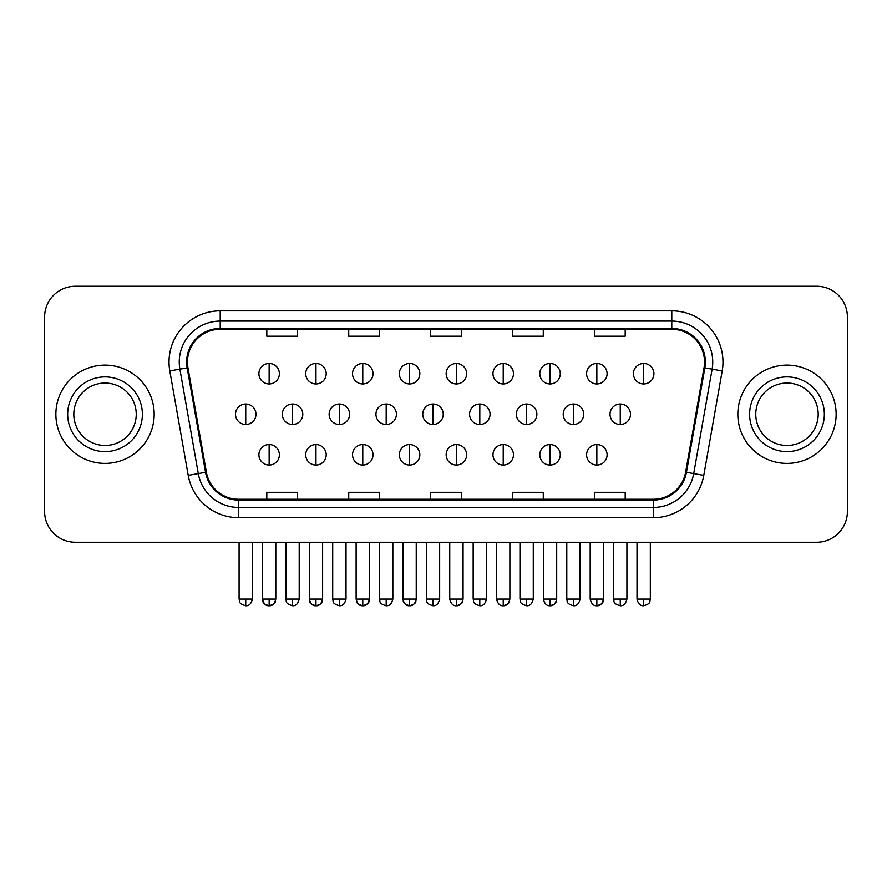 <?xml version="1.0" encoding="UTF-8"?>
<svg xmlns="http://www.w3.org/2000/svg" width="892" height="892" viewBox="0 0 892 892"><rect width="100%" height="100%" fill="white"/><g stroke="black" fill="none" stroke-linecap="round" stroke-linejoin="round"><path stroke-width="1.34" d="M55.861 414.256A49.149 49.149 0 0 0 105.011 463.405A49.149 49.149 0 0 0 154.171 414.256A49.149 49.149 0 0 0 105.011 365.107A49.149 49.149 0 0 0 55.861 414.256A49.149 49.149 0 0 0 105.011 463.405A49.149 49.149 0 0 0 154.171 414.256A49.149 49.149 0 0 0 105.011 365.107A49.149 49.149 0 0 0 55.861 414.256M737.829 414.256A49.149 49.149 0 0 0 786.989 463.405A49.149 49.149 0 0 0 836.139 414.256A49.149 49.149 0 0 0 786.989 365.107A49.149 49.149 0 0 0 737.829 414.256A49.149 49.149 0 0 0 786.989 463.405A49.149 49.149 0 0 0 836.139 414.256A49.149 49.149 0 0 0 786.989 365.107A49.149 49.149 0 0 0 737.829 414.256M187.443 362.029A32.77 32.77 0 0 1 220.213 329.271L671.788 329.271A32.77 32.77 0 0 1 704.056 367.727L685.636 472.169A32.77 32.77 0 0 1 653.368 499.252L238.632 499.252A32.77 32.77 0 0 1 206.364 472.169L187.944 367.727A32.77 32.77 0 0 1 187.443 362.029M186.629 362.029A33.584 33.584 0 0 0 187.142 367.861L205.55 472.314A33.584 33.584 0 0 0 238.632 500.066L653.368 500.066A33.584 33.584 0 0 0 686.45 472.314L704.858 367.861A33.584 33.584 0 0 0 671.788 328.446L220.213 328.446A33.584 33.584 0 0 0 186.629 362.029M169.792 370.927A51.201 51.201 0 0 1 220.213 310.84L671.788 310.84A51.201 51.201 0 0 1 722.208 370.927L703.788 475.369A51.201 51.201 0 0 1 653.368 517.683L238.632 517.683A51.201 51.201 0 0 1 188.212 475.369L169.792 370.927L179.872 369.143A40.954 40.954 0 0 1 220.213 321.075L671.788 321.075A40.954 40.954 0 0 1 712.128 369.143L693.708 473.596A40.954 40.954 0 0 1 653.368 507.437L238.632 507.437A40.954 40.954 0 0 1 198.292 473.596L179.872 369.143A40.954 40.954 0 0 1 179.259 362.029M847.4 316.983A30.718 30.718 0 0 0 816.682 286.254L75.318 286.254A30.718 30.718 0 0 0 44.6 316.983L44.6 511.54A30.718 30.718 0 0 0 75.318 542.258L816.682 542.258A30.718 30.718 0 0 0 847.4 511.54L847.4 316.983L847.4 511.54M430.635 329.271L430.635 336.206L461.365 336.206L461.365 329.271M348.727 329.271L348.727 336.206L379.446 336.206L379.446 329.271M266.808 329.271L266.808 336.206L297.527 336.206L297.527 329.271M512.554 329.271L512.554 336.206L543.273 336.206L543.273 329.271M594.473 329.271L594.473 336.206L625.192 336.206L625.192 329.271M461.365 499.252L461.365 492.317L430.635 492.317L430.635 499.252M379.446 499.252L379.446 492.317L348.727 492.317L348.727 499.252M297.527 499.252L297.527 492.317L266.808 492.317L266.808 499.252M543.273 499.252L543.273 492.317L512.554 492.317L512.554 499.252M625.192 499.252L625.192 492.317L594.473 492.317L594.473 499.252M44.6 316.983L44.6 511.54M816.682 286.254L75.318 286.254M75.318 542.258L816.682 542.258M269.139 363.468A10.236 10.236 0 0 0 258.903 373.703A10.236 10.236 0 0 0 269.139 383.95A10.236 10.236 0 0 0 279.374 373.703A10.236 10.236 0 0 0 269.139 363.468L269.139 383.95A10.236 10.236 0 0 0 279.374 373.703A10.236 10.236 0 0 0 269.139 363.468M245.735 404.02A10.236 10.236 0 0 0 235.488 414.256A10.236 10.236 0 0 0 245.735 424.492A10.236 10.236 0 0 0 255.971 414.256A10.236 10.236 0 0 0 245.735 404.02L245.735 424.492A10.236 10.236 0 0 0 255.971 414.256A10.236 10.236 0 0 0 245.735 404.02M269.139 444.562A10.236 10.236 0 0 0 258.903 454.808A10.236 10.236 0 0 0 269.139 465.044A10.236 10.236 0 0 0 279.374 454.808A10.236 10.236 0 0 0 269.139 444.562L269.139 465.044A10.236 10.236 0 0 0 279.374 454.808A10.236 10.236 0 0 0 269.139 444.562M315.958 363.468A10.236 10.236 0 0 0 305.711 373.703A10.236 10.236 0 0 0 315.958 383.95A10.236 10.236 0 0 0 326.193 373.703A10.236 10.236 0 0 0 315.958 363.468L315.958 383.95A10.236 10.236 0 0 0 326.193 373.703A10.236 10.236 0 0 0 315.958 363.468M362.776 363.468A10.236 10.236 0 0 0 352.53 373.703A10.236 10.236 0 0 0 362.776 383.95A10.236 10.236 0 0 0 373.012 373.703A10.236 10.236 0 0 0 362.776 363.468L362.776 383.95A10.236 10.236 0 0 0 373.012 373.703A10.236 10.236 0 0 0 362.776 363.468M409.584 363.468A10.236 10.236 0 0 0 399.348 373.703A10.236 10.236 0 0 0 409.584 383.95A10.236 10.236 0 0 0 419.831 373.703A10.236 10.236 0 0 0 409.584 363.468L409.584 383.95A10.236 10.236 0 0 0 419.831 373.703A10.236 10.236 0 0 0 409.584 363.468M456.403 363.468A10.236 10.236 0 0 0 446.167 373.703A10.236 10.236 0 0 0 456.403 383.95A10.236 10.236 0 0 0 466.639 373.703A10.236 10.236 0 0 0 456.403 363.468L456.403 383.95A10.236 10.236 0 0 0 466.639 373.703A10.236 10.236 0 0 0 456.403 363.468M292.543 404.02A10.236 10.236 0 0 0 282.307 414.256A10.236 10.236 0 0 0 292.543 424.492A10.236 10.236 0 0 0 302.789 414.256A10.236 10.236 0 0 0 292.543 404.02L292.543 424.492A10.236 10.236 0 0 0 302.789 414.256A10.236 10.236 0 0 0 292.543 404.02M339.361 404.02A10.236 10.236 0 0 0 329.126 414.256A10.236 10.236 0 0 0 339.361 424.492A10.236 10.236 0 0 0 349.597 414.256A10.236 10.236 0 0 0 339.361 404.02L339.361 424.492A10.236 10.236 0 0 0 349.597 414.256A10.236 10.236 0 0 0 339.361 404.02M386.18 404.02A10.236 10.236 0 0 0 375.945 414.256A10.236 10.236 0 0 0 386.18 424.492A10.236 10.236 0 0 0 396.416 414.256A10.236 10.236 0 0 0 386.18 404.02L386.18 424.492A10.236 10.236 0 0 0 396.416 414.256A10.236 10.236 0 0 0 386.18 404.02M315.958 444.562A10.236 10.236 0 0 0 305.711 454.808A10.236 10.236 0 0 0 315.958 465.044A10.236 10.236 0 0 0 326.193 454.808A10.236 10.236 0 0 0 315.958 444.562L315.958 465.044A10.236 10.236 0 0 0 326.193 454.808A10.236 10.236 0 0 0 315.958 444.562M362.776 444.562A10.236 10.236 0 0 0 352.53 454.808A10.236 10.236 0 0 0 362.776 465.044A10.236 10.236 0 0 0 373.012 454.808A10.236 10.236 0 0 0 362.776 444.562L362.776 465.044A10.236 10.236 0 0 0 373.012 454.808A10.236 10.236 0 0 0 362.776 444.562M409.584 444.562A10.236 10.236 0 0 0 399.348 454.808A10.236 10.236 0 0 0 409.584 465.044A10.236 10.236 0 0 0 419.831 454.808A10.236 10.236 0 0 0 409.584 444.562L409.584 465.044A10.236 10.236 0 0 0 419.831 454.808A10.236 10.236 0 0 0 409.584 444.562M456.403 444.562A10.236 10.236 0 0 0 446.167 454.808A10.236 10.236 0 0 0 456.403 465.044A10.236 10.236 0 0 0 466.639 454.808A10.236 10.236 0 0 0 456.403 444.562L456.403 465.044A10.236 10.236 0 0 0 466.639 454.808A10.236 10.236 0 0 0 456.403 444.562M136.231 414.256A31.209 31.209 0 0 0 105.011 383.047A31.209 31.209 0 0 0 73.802 414.256A31.209 31.209 0 0 0 105.011 445.465A31.209 31.209 0 0 0 136.231 414.256A31.209 31.209 0 0 1 105.011 445.465A31.209 31.209 0 0 1 73.802 414.256M818.198 414.256A31.209 31.209 0 0 0 786.989 383.047A31.209 31.209 0 0 0 755.769 414.256A31.209 31.209 0 0 0 786.989 445.465A31.209 31.209 0 0 0 818.198 414.256A31.209 31.209 0 0 1 786.989 445.465A31.209 31.209 0 0 1 755.769 414.256M432.999 404.02A10.236 10.236 0 0 0 422.752 414.256A10.236 10.236 0 0 0 432.999 424.492A10.236 10.236 0 0 0 443.235 414.256A10.236 10.236 0 0 0 432.999 404.02L432.999 424.492A10.236 10.236 0 0 0 443.235 414.256A10.236 10.236 0 0 0 432.999 404.02M503.222 363.468A10.236 10.236 0 0 0 492.975 373.703A10.236 10.236 0 0 0 503.222 383.95A10.236 10.236 0 0 0 513.457 373.703A10.236 10.236 0 0 0 503.222 363.468L503.222 383.95A10.236 10.236 0 0 0 513.457 373.703A10.236 10.236 0 0 0 503.222 363.468M550.041 363.468A10.236 10.236 0 0 0 539.794 373.703A10.236 10.236 0 0 0 550.041 383.95A10.236 10.236 0 0 0 560.276 373.703A10.236 10.236 0 0 0 550.041 363.468L550.041 383.95A10.236 10.236 0 0 0 560.276 373.703A10.236 10.236 0 0 0 550.041 363.468M596.848 363.468A10.236 10.236 0 0 0 586.613 373.703A10.236 10.236 0 0 0 596.848 383.95A10.236 10.236 0 0 0 607.095 373.703A10.236 10.236 0 0 0 596.848 363.468L596.848 383.95A10.236 10.236 0 0 0 607.095 373.703A10.236 10.236 0 0 0 596.848 363.468M643.667 363.468A10.236 10.236 0 0 0 633.432 373.703A10.236 10.236 0 0 0 643.667 383.95A10.236 10.236 0 0 0 653.914 373.703A10.236 10.236 0 0 0 643.667 363.468L643.667 383.95A10.236 10.236 0 0 0 653.914 373.703A10.236 10.236 0 0 0 643.667 363.468M479.807 404.02A10.236 10.236 0 0 0 469.571 414.256A10.236 10.236 0 0 0 479.807 424.492A10.236 10.236 0 0 0 490.054 414.256A10.236 10.236 0 0 0 479.807 404.02L479.807 424.492A10.236 10.236 0 0 0 490.054 414.256A10.236 10.236 0 0 0 479.807 404.02M526.626 404.02A10.236 10.236 0 0 0 516.39 414.256A10.236 10.236 0 0 0 526.626 424.492A10.236 10.236 0 0 0 536.872 414.256A10.236 10.236 0 0 0 526.626 404.02L526.626 424.492A10.236 10.236 0 0 0 536.872 414.256A10.236 10.236 0 0 0 526.626 404.02M573.444 404.02A10.236 10.236 0 0 0 563.209 414.256A10.236 10.236 0 0 0 573.444 424.492A10.236 10.236 0 0 0 583.68 414.256A10.236 10.236 0 0 0 573.444 404.02L573.444 424.492A10.236 10.236 0 0 0 583.68 414.256A10.236 10.236 0 0 0 573.444 404.02M620.263 404.02A10.236 10.236 0 0 0 610.017 414.256A10.236 10.236 0 0 0 620.263 424.492A10.236 10.236 0 0 0 630.499 414.256A10.236 10.236 0 0 0 620.263 404.02L620.263 424.492A10.236 10.236 0 0 0 630.499 414.256A10.236 10.236 0 0 0 620.263 404.02M503.222 444.562A10.236 10.236 0 0 0 492.975 454.808A10.236 10.236 0 0 0 503.222 465.044A10.236 10.236 0 0 0 513.457 454.808A10.236 10.236 0 0 0 503.222 444.562L503.222 465.044A10.236 10.236 0 0 0 513.457 454.808A10.236 10.236 0 0 0 503.222 444.562M550.041 444.562A10.236 10.236 0 0 0 539.794 454.808A10.236 10.236 0 0 0 550.041 465.044A10.236 10.236 0 0 0 560.276 454.808A10.236 10.236 0 0 0 550.041 444.562L550.041 465.044A10.236 10.236 0 0 0 560.276 454.808A10.236 10.236 0 0 0 550.041 444.562M596.848 444.562A10.236 10.236 0 0 0 586.613 454.808A10.236 10.236 0 0 0 596.848 465.044A10.236 10.236 0 0 0 607.095 454.808A10.236 10.236 0 0 0 596.848 444.562L596.848 465.044A10.236 10.236 0 0 0 607.095 454.808A10.236 10.236 0 0 0 596.848 444.562M671.788 310.84L671.788 328.446M179.872 369.143L187.142 367.861M238.632 517.683L238.632 500.066M653.368 500.066L653.368 517.683M686.45 472.314L703.788 475.369M188.212 475.369L205.55 472.314M704.858 367.861L722.208 370.927M220.213 310.84L220.213 328.446M245.735 599.089L239.078 599.089C240.015 601.152 237.651 603.494 245.735 605.746L245.735 599.089L252.391 599.089L252.391 542.258M269.139 599.089L262.482 599.089C263.419 601.152 261.055 603.494 269.139 605.746L269.139 599.089L275.795 599.089C274.859 601.152 277.211 603.494 269.139 605.746C265.861 606.047 263.642 603.828 262.482 599.089L262.482 542.258M292.543 599.089L285.886 599.089C286.834 601.152 284.47 603.494 292.543 605.746L292.543 599.089L299.199 599.089L299.199 542.258M339.361 599.089L332.705 599.089C333.641 601.152 331.289 603.494 339.361 605.746L339.361 599.089L346.018 599.089L346.018 542.258M386.18 599.089L379.524 599.089C380.46 601.152 378.097 603.494 386.18 605.746L386.18 599.089L392.837 599.089L392.837 542.258M315.958 599.089L309.301 599.089C310.238 601.152 307.874 603.494 315.958 605.746L315.958 599.089L322.614 599.089C321.666 601.152 324.03 603.494 315.958 605.746C312.679 606.047 310.461 603.828 309.301 599.089L309.301 542.258M362.776 599.089L356.12 599.089C357.056 601.152 354.693 603.494 362.776 605.746L362.776 599.089L369.422 599.089C368.485 601.152 370.849 603.494 362.776 605.746C359.498 606.047 357.279 603.828 356.12 599.089L356.12 542.258M409.584 599.089L402.928 599.089C403.875 601.152 401.512 603.494 409.584 605.746L409.584 599.089L416.241 599.089C415.304 601.152 417.668 603.494 409.584 605.746C406.317 606.047 404.098 603.828 402.928 599.089L402.928 542.258M456.403 599.089L449.746 599.089C450.906 603.828 453.125 606.047 456.403 605.746L456.403 599.089L463.06 599.089C462.123 601.152 464.487 603.494 456.403 605.746C459.681 606.047 461.9 603.828 463.06 599.089L463.06 542.258M142.374 414.256A37.352 37.352 0 0 0 105.011 376.903A37.352 37.352 0 0 0 67.658 414.256A37.352 37.352 0 0 0 105.011 451.608A37.352 37.352 0 0 0 142.374 414.256M824.342 414.256A37.352 37.352 0 0 0 786.989 376.903A37.352 37.352 0 0 0 749.626 414.256A37.352 37.352 0 0 0 786.989 451.608A37.352 37.352 0 0 0 824.342 414.256M432.999 599.089L426.343 599.089C427.279 601.152 424.915 603.494 432.999 605.746L432.999 599.089L439.656 599.089L439.656 542.258M643.667 599.089L637.011 599.089C638.17 603.828 640.389 606.047 643.667 605.746L643.667 599.089L650.324 599.089L650.324 542.258M479.807 599.089L473.161 599.089C474.098 601.152 471.734 603.494 479.807 605.746L479.807 599.089L486.463 599.089L486.463 542.258M526.626 599.089L519.969 599.089C520.917 601.152 518.553 603.494 526.626 605.746L526.626 599.089L533.282 599.089L533.282 542.258M573.444 599.089L566.788 599.089C567.725 601.152 565.372 603.494 573.444 605.746L573.444 599.089L580.101 599.089L580.101 542.258M620.263 599.089L613.607 599.089C614.543 601.152 612.18 603.494 620.263 605.746L620.263 599.089L626.92 599.089L626.92 542.258M503.222 599.089L496.565 599.089C497.725 603.828 499.944 606.047 503.222 605.746L503.222 599.089L509.878 599.089C508.942 601.152 511.294 603.494 503.222 605.746C506.5 606.047 508.719 603.828 509.878 599.089L509.878 542.258M550.041 599.089L543.384 599.089C544.544 603.828 546.763 606.047 550.041 605.746L550.041 599.089L556.697 599.089C555.749 601.152 558.113 603.494 550.041 605.746C553.308 606.047 555.526 603.828 556.697 599.089L556.697 542.258M596.848 599.089L590.192 599.089C591.363 603.828 593.581 606.047 596.848 605.746L596.848 599.089L603.505 599.089C602.568 601.152 604.932 603.494 596.848 605.746C600.126 606.047 602.345 603.828 603.505 599.089L603.505 542.258M239.078 599.089L239.078 542.258M252.391 599.089C251.221 603.828 249.002 606.047 245.735 605.746M269.139 605.746C272.417 606.047 274.636 603.828 275.795 599.089L275.795 542.258M285.886 599.089L285.886 542.258M299.199 599.089C298.04 603.828 295.821 606.047 292.543 605.746M332.705 599.089L332.705 542.258M346.018 599.089C344.858 603.828 342.639 606.047 339.361 605.746M379.524 599.089L379.524 542.258M392.837 599.089C391.677 603.828 389.458 606.047 386.18 605.746M315.958 605.746C319.236 606.047 321.443 603.828 322.614 599.089L322.614 542.258M362.776 605.746C366.043 606.047 368.262 603.828 369.422 599.089L369.422 542.258M409.584 605.746C412.862 606.047 415.081 603.828 416.241 599.089L416.241 542.258M449.746 599.089L449.746 542.258M426.343 599.089L426.343 542.258M439.656 599.089C438.485 603.828 436.266 606.047 432.999 605.746M637.011 599.089L637.011 542.258M650.324 599.089C649.387 601.152 651.751 603.494 643.667 605.746M473.161 599.089L473.161 542.258M486.463 599.089C485.304 603.828 483.085 606.047 479.807 605.746M519.969 599.089L519.969 542.258M533.282 599.089C532.123 603.828 529.904 606.047 526.626 605.746M566.788 599.089L566.788 542.258M580.101 599.089C578.941 603.828 576.723 606.047 573.444 605.746M613.607 599.089L613.607 542.258M626.92 599.089C625.76 603.828 623.541 606.047 620.263 605.746M496.565 599.089L496.565 542.258M543.384 599.089L543.384 542.258M590.192 599.089L590.192 542.258"/></g></svg>
